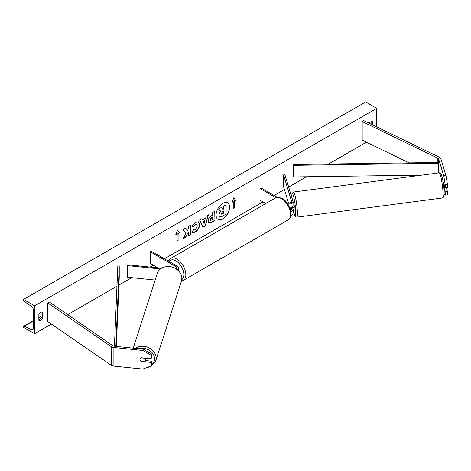 <?xml version="1.0" encoding="UTF-8"?>
<svg xmlns="http://www.w3.org/2000/svg" width="471" height="471" viewBox="0 0 471 471"><rect width="100%" height="100%" fill="white"/><g stroke="black" fill="none" stroke-linecap="round" stroke-linejoin="round"><path stroke-width="0.71" d="M443.341 182.242A2.844 0.406 84.2 0 1 443.429 182.124L445.207 187.947L447.45 187.723L447.45 184.308L445.207 184.538L445.207 187.947M444.218 194.523L445.207 195.076L447.45 194.853L447.45 191.438L446.349 187.835M444.029 187.811L445.207 191.668L445.207 195.076M445.207 184.538L443.723 175.659L438.631 158.974A2.278 1.313 0 0 0 437.995 158.274A2.278 1.313 0 0 0 437.853 158.197L362.181 121.536L362.181 140.128L409.134 162.872M443.723 175.659L445.966 175.43L440.874 158.745A4.551 2.632 0 0 0 439.608 157.343A4.551 2.632 0 0 0 439.313 157.19L363.647 120.529L362.181 121.536M445.207 191.668L447.45 191.438M445.966 175.43L447.45 184.308M141.106 361.451A2.844 2.29 17 0 1 139.987 359.479A2.844 2.29 17 0 1 140.07 358.931A2.844 2.29 17 0 1 141.106 357.736L151.197 358.761L151.591 354.057L143.184 349.176L114.282 346.232A2.278 1.313 180 0 1 113.069 345.867A2.278 1.313 180 0 1 112.934 345.785L49.443 302.094L47.701 302.941L47.701 321.534L111.191 365.219A4.551 2.632 180 0 0 111.462 365.384A4.551 2.632 180 0 0 113.888 366.114L142.79 369.058L151.197 365.89L151.197 362.482L141.182 361.21M151.591 354.057L151.197 358.761M151.197 365.89L151.591 361.186L145.521 360.568A2.844 2.349 -162.1 0 0 145.61 359.991A2.844 2.349 -162.1 0 0 144.821 358.248L140.911 357.848M143.184 349.176L142.79 350.471L113.888 347.527A4.551 2.632 180 0 1 111.462 346.797A4.551 2.632 180 0 1 111.191 346.627L47.701 302.941M151.591 361.186L151.197 362.482M142.79 350.471L151.197 355.352M155.165 280.051L127.576 277.242L127.576 265.62L160.34 268.959M176.354 268.841A2.844 1.643 180 0 0 176.925 267.852A2.844 1.643 180 0 0 176.089 266.692L150.331 251.82L151.338 251.237L177.096 266.109A4.268 2.467 180 0 1 178.344 267.852A4.268 2.467 180 0 1 177.261 269.494M161.347 268.229L127.824 264.814L127.576 265.62M150.331 251.82L150.331 263.436L158.038 267.887M290.819 202.777L290.678 202.324A2.844 0.406 -95.8 0 0 290.578 202.465M287.716 204.014A4.268 2.467 0 0 0 293.056 201.629A4.268 2.467 0 0 0 292.991 201.199L284.92 174.782L283.518 174.924L283.518 186.545L288.629 203.266M290.731 211.491A4.268 2.467 180 0 0 293.056 209.295A4.268 2.467 180 0 0 292.991 208.871L292.65 207.758M289.765 207.976A4.268 2.467 0 0 0 293.056 205.58L293.056 201.629M286.886 202.854A2.844 1.643 0 0 0 289.948 203.131A2.844 1.643 0 0 0 291.631 201.629A2.844 1.643 0 0 0 291.59 201.341L283.518 174.924M290.819 210.443L290.054 207.935M291.166 207.623L291.59 209.012A2.844 1.643 180 0 1 291.631 209.295A2.844 1.643 180 0 1 290.56 210.584M290.772 215.43A4.268 2.467 0 0 0 293.056 213.245L293.056 209.295M277.443 197.402L261.016 187.917L260.01 188.5L260.01 200.116L265.856 203.496M260.01 188.5L275.988 197.726M443.264 182.819A2.844 0.341 -97.5 0 1 443.629 184.608L444.165 184.538M445.124 187.664L443.906 187.829M292.968 207.717A2.844 0.341 -97.5 0 0 293.027 207.752L294.151 207.605A2.844 0.341 -97.5 0 0 294.269 206.398A2.844 0.341 -97.5 0 0 293.91 203.46A2.844 0.341 -97.5 0 0 293.404 201.959L293.056 202.006M290.625 202.365L290.554 202.377A2.844 0.341 -97.5 0 0 290.472 202.948M293.027 207.752A2.844 0.341 -97.5 0 0 293.08 207.705L291.402 207.923A2.844 0.341 -97.5 0 0 291.472 207.493M290.554 202.377L290.695 202.848M291.402 207.923L291.29 207.576M217.961 219.362A9.597 5.54 120 0 0 222.659 218.827A9.597 5.54 120 0 0 228.9 210.46A9.597 5.54 120 0 0 227.558 202.736M222.86 218.944A9.597 5.54 120 0 0 229.13 210.484A9.597 5.54 120 0 0 227.658 202.795A9.597 5.54 120 0 0 222.86 203.272A9.597 5.54 120 0 0 216.589 211.732A9.597 5.54 120 0 0 218.061 219.421A9.597 5.54 120 0 0 222.86 218.944M34.618 305.844L34.618 333.733L23.55 327.339L23.55 326.75A1.283 0.742 60 0 1 23.815 326.162A1.283 0.742 60 0 1 24.38 326.185L31.551 329.629A2.561 1.478 -120 0 0 32.682 329.676A2.561 1.478 -120 0 0 33.211 328.505L33.211 309.447A2.561 1.478 -120 0 0 31.551 306.403L24.38 301.57A1.283 0.742 60 0 1 23.55 300.051L23.55 299.456L34.618 305.844L376.729 108.33L376.729 126.87M34.618 333.733L51.374 324.06M67.677 314.646L116.961 286.191M118.922 285.055L131.727 277.666M150.066 267.075L153.352 265.179M164.42 258.791L263.024 201.859M274.093 195.471L284.425 189.507M288.67 187.058L306.509 176.755M328.593 164.008L366.409 142.171M193.746 229.501L195.441 229.495L197.361 225.927L196.743 224.396L195.441 224.532L193.628 226.704L191.944 226.298L195.512 222.141L198.468 221.817L199.663 224.573C199.469 227.652 198.055 230.084 195.418 231.862C193.816 232.709 192.674 232.721 192.003 231.891L193.852 229.554M192.462 232.256L192.003 231.891M208.135 221.064L208.135 221.04C208.288 218.738 209.442 216.954 211.597 215.694L212.704 215.059L212.704 212.397L214.935 211.114L214.935 220.404L211.485 222.4L208.877 222.865L208.135 221.064M186.051 233.086L183.001 238.844L185.645 237.313L188.418 231.944L188.418 235.712L190.649 234.428L190.649 225.132L188.418 226.421L188.418 228.824L187.599 230.343L185.58 228.058L182.901 229.607L186.051 233.086M372.502 124.821L372.502 121.695A3.556 2.055 120 0 0 372.467 121.671A3.556 2.055 120 0 0 370.689 121.848A3.556 2.055 120 0 0 369.229 123.237M42.467 312.238L42.467 318.278A3.556 2.055 -60 0 1 38.875 320.386A3.556 2.055 -60 0 1 38.846 320.368L38.846 314.328A3.556 2.055 -60 0 1 40.653 312.391A3.556 2.055 -60 0 1 42.431 312.214A3.556 2.055 -60 0 1 42.467 312.238L42.402 312.196M234.452 200.929L235.659 200.234L233.846 197.655L232.032 202.324L233.245 201.629L233.245 208.6L234.452 207.899L234.452 200.929L234.452 207.899M175.689 234.858L177.496 230.189L179.31 232.768L178.103 233.463L178.103 240.434L176.896 241.128L176.896 234.158L175.689 234.858M202.554 219.91L205.674 218.108L206.239 216.13L208.541 214.8L205.138 226.074L203.001 227.305L199.592 219.969L201.971 218.597L202.554 219.91L201.853 218.662M371.089 124.138L371.089 121.653M41.059 312.196L41.059 317.466A3.556 2.055 -60 0 1 38.846 319.597M23.55 299.456L365.661 101.942L376.729 108.33M41.059 317.466L42.467 318.278M218.762 214.882L220.422 211.037L218.497 208.9L221.282 207.523L222.907 209.407L223.884 208.841L223.884 206.021L226.121 204.732L226.121 214.046L222.306 216.248L219.457 216.625L218.762 214.882L220.622 211.149L218.697 209.018M221.282 207.523L218.497 208.9M222.771 209.254L223.684 208.724L223.684 205.904L226.121 204.732M219.498 216.648L218.762 214.853M234.246 207.788L233.245 208.365M232.15 202.024L233.245 201.629M234.246 200.817L235.659 200.234M235.459 200.116L233.804 197.767M177.455 230.301L179.31 232.768M179.11 232.65L178.103 233.463M177.903 233.345L178.103 240.434M176.896 240.899L177.903 240.316M175.807 234.558L176.896 234.158M185.515 228.099L187.599 230.343M188.418 235.482L190.649 234.428M190.449 234.311L190.449 225.25M183.178 238.509L185.444 237.196L188.418 231.944M214.729 211.226L214.935 220.404M214.729 220.293L211.279 222.283L208.777 222.801M212.704 217.072L211.644 217.684L210.366 219.633L210.637 220.334L212.704 219.533L212.498 216.96L211.444 217.567L210.166 219.515L210.543 220.263M198.368 221.759L199.463 224.461C199.268 227.54 197.849 229.966 195.218 231.744L192.362 232.191M196.637 224.343L195.241 224.414L193.628 226.704M193.422 226.592L191.974 226.233M208.259 214.964L205.138 226.074M204.932 225.956L202.913 227.122M204.985 220.493L202.989 221.417L204.084 223.643L204.985 220.493L203.195 221.529L204.084 223.643M221.211 213.51L221.452 214.146L223.884 213.098L223.884 210.867L222.412 211.715L221.211 213.51M221.364 214.07L223.884 213.098M223.684 212.986L223.684 210.979M140.794 361.169L144.797 361.581A2.844 2.349 -162.1 0 0 145.515 360.58L146.157 358.59A2.844 2.349 -162.1 0 0 146.234 358.254M140.087 358.873A2.844 2.349 -162.1 0 0 140.005 359.426M438.631 158.974L438.631 162.46L293.527 164.497L293.563 176.937L293.527 164.497M421.798 175.135L293.563 176.937M438.631 162.46L438.666 172.916M438.666 163.278L293.563 165.321M114.429 346.25L117.815 265.944L119.24 265.962L119.24 277.584L116.337 346.444M115.848 346.391L119.24 265.962M437.853 158.197L437.853 162.471M113.888 347.527L113.888 366.114M111.191 346.627L111.191 365.219M176.089 266.692L176.089 268.664M291.59 201.341L291.59 201.912M291.59 209.012L291.59 209.583M287.875 220.034A12.664 7.312 -120 0 0 289.812 209.883A12.664 7.312 -120 0 0 281.54 198.721A12.664 7.312 -120 0 0 275.205 198.097L170.561 258.514A12.664 7.312 60 0 1 176.896 259.138A12.664 7.312 60 0 1 185.168 270.301A12.664 7.312 60 0 1 183.225 280.445L287.875 220.034C293.404 218.621 290.76 202.754 282.253 198.65C278.967 197.143 276.624 196.96 275.205 198.097M181.777 279.627A11.239 6.488 -120 0 0 183.154 270.542A11.239 6.488 -120 0 0 175.889 260.881A11.239 6.488 -120 0 0 169.036 261.458M443.023 192.604A12.664 1.531 -97.5 0 0 441.421 179.516A12.664 1.531 -97.5 0 0 439.172 172.845C440.356 172.804 441.115 173.481 441.457 174.882C442.964 179.898 443.876 185.515 444.2 191.732L443.782 196.972L442.481 197.961A12.664 1.531 -97.5 0 0 443.023 192.604M439.172 172.845L293.521 192.038A12.664 1.531 82.5 0 1 295.776 198.709A12.664 1.531 82.5 0 1 297.378 211.797A12.664 1.531 82.5 0 1 296.83 217.155L442.481 197.961M292.838 207.735A11.239 1.36 -97.5 0 0 294.97 215.765A11.239 1.36 -97.5 0 0 295.729 211.173A11.239 1.36 -97.5 0 0 293.504 196.077A11.239 1.36 -97.5 0 0 291.79 197.272M31.551 329.629L33.206 328.676M24.38 326.185L33.211 321.087M38.846 317.837L41.059 316.559M138.798 348.728A11.239 9.267 17.9 0 1 154.517 358.843A11.239 9.267 17.9 0 1 151.479 364.966M146.151 367.792L150.537 366.615L155.748 360.833A12.664 10.439 -162.1 0 0 156.166 358.219A12.664 10.439 -162.1 0 0 148.718 347.728A12.664 10.439 -162.1 0 0 135.206 348.363M133.222 348.163L157.32 273.345A12.664 10.439 17.9 0 1 171.032 266.88A12.664 10.439 17.9 0 1 181.847 278.496A12.664 10.439 17.9 0 1 181.429 281.11L155.748 360.833M178.344 267.852L178.344 270.454M181.441 281.087L183.225 280.445M168.306 261.034L170.561 258.514M293.521 192.038L292.067 193.41L291.767 197.208M292.827 207.735L294.54 215.1L295.605 216.807L296.83 217.155M41.059 316.206L38.846 317.483M33.211 320.739L23.815 326.162M157.32 273.345C158.197 270.772 159.94 268.847 162.536 267.563L167.011 266.38L172.421 266.98C178.332 269.088 181.482 272.886 181.871 278.367L181.429 281.11"/></g></svg>
